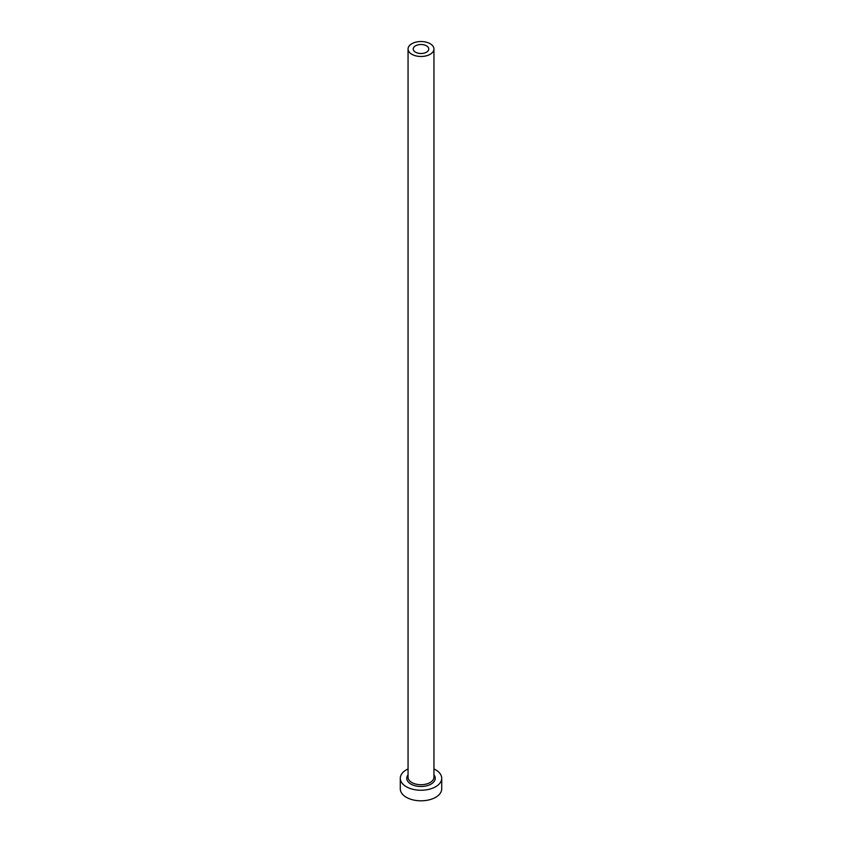 <?xml version="1.0" encoding="UTF-8"?>
<svg xmlns="http://www.w3.org/2000/svg" width="842" height="842" viewBox="0 0 842 842"><rect width="100%" height="100%" fill="white"/><g stroke="black" fill="none" stroke-linecap="round" stroke-linejoin="round"><path stroke-width="1.26" d="M426.494 45.836A7.767 4.484 0 0 0 418.032 44.858A7.767 4.484 0 0 0 413.233 49.004A7.767 4.484 0 0 0 415.506 52.172A7.767 4.484 0 0 0 423.968 53.151A7.767 4.484 0 0 0 428.767 49.004A7.767 4.484 0 0 0 426.494 45.836M411.843 54.288A12.946 7.473 0 0 0 425.957 55.909A12.946 7.473 0 0 0 433.946 49.004A12.946 7.473 0 0 0 430.157 43.721A12.946 7.473 0 0 0 416.043 42.1A12.946 7.473 0 0 0 408.054 49.004A12.946 7.473 0 0 0 411.843 54.288M408.054 768.946A20.713 11.956 0 0 0 400.287 778.282A20.713 11.956 0 0 0 406.36 786.744A20.713 11.956 0 0 0 428.925 789.333A20.713 11.956 0 0 0 441.713 778.282A20.713 11.956 0 0 0 435.64 769.83A20.713 11.956 0 0 0 433.946 768.946M400.287 778.282L400.287 788.849A20.713 11.956 0 0 0 406.36 797.311A20.713 11.956 0 0 0 428.925 799.9A20.713 11.956 0 0 0 441.713 788.849L441.713 778.282M433.946 774.861A14.24 8.22 180 0 1 429.125 785.028A14.24 8.22 180 0 1 410.928 784.091A14.24 8.22 180 0 1 408.054 774.861M408.054 49.004L408.054 777.229A12.946 7.473 0 0 0 411.843 782.513A12.946 7.473 0 0 0 425.957 784.134A12.946 7.473 0 0 0 433.946 777.229L433.946 49.004"/></g></svg>
